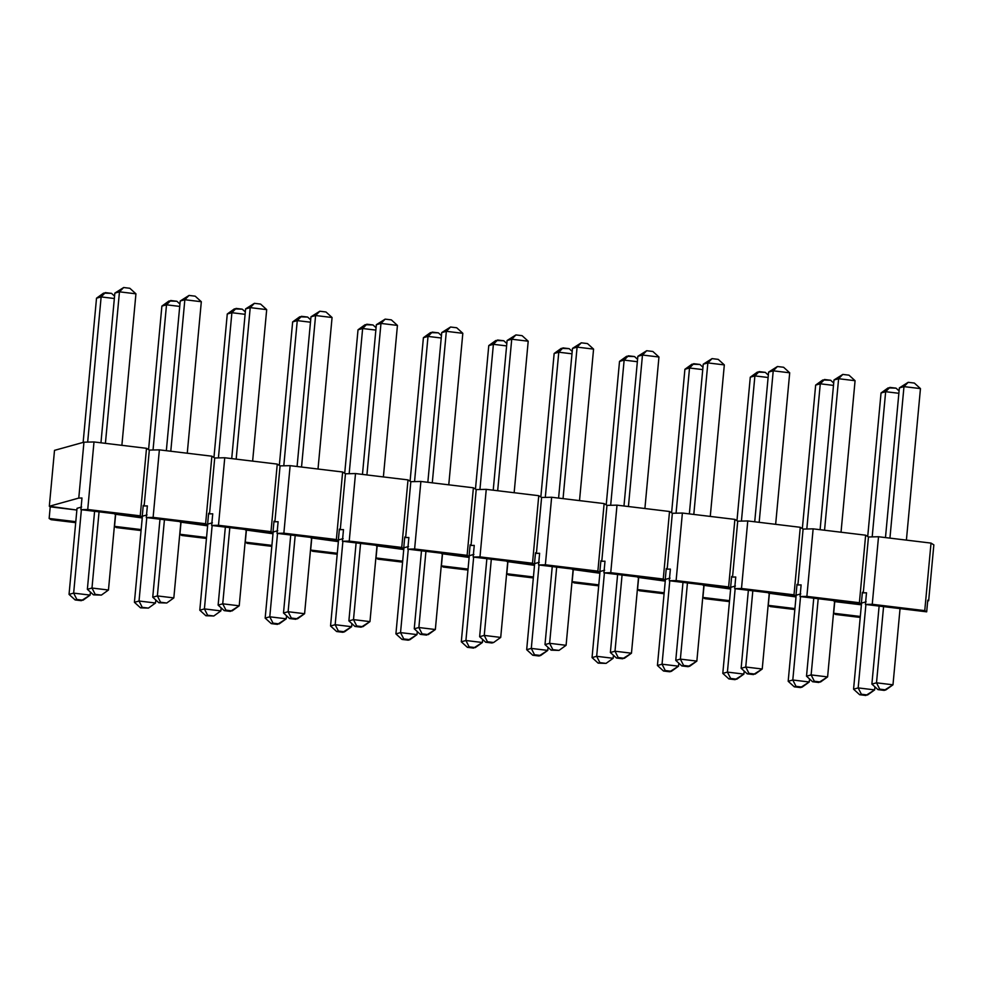 <?xml version="1.0" encoding="UTF-8"?>
<svg xmlns="http://www.w3.org/2000/svg" width="983" height="983" viewBox="0 0 983 983"><rect width="100%" height="100%" fill="white"/><g stroke="black" fill="none" stroke-linecap="round" stroke-linejoin="round"><path stroke-width="1.47" d="M861.391 694.244L859.658 694.723L867.559 694.993L861.391 694.244L867.559 694.993L874.649 689.894L874.931 686.859L874.649 689.894L858.171 687.903L865.912 604.496L858.171 687.903L874.649 689.894L865.839 695.472L859.658 694.723L861.391 694.244L858.171 687.903L861.391 694.244M888.116 387.892L896.029 388.15L899.089 390.927L896.029 388.15L889.848 387.413L881.038 392.979L867.719 536.497L881.038 392.979L888.116 387.892M872.191 536.89L885.658 391.701L881.038 392.979L885.658 391.701L872.191 536.89M861.55 603.095L853.563 689.181L858.171 687.903L853.563 689.181L861.55 603.095L866.158 601.805L861.55 603.095M898.867 393.298L885.658 391.701L889.848 387.413L885.658 391.701L898.867 393.298M853.563 689.181L859.658 694.723L853.563 689.181M879.724 689.157L877.991 689.636L884.159 690.385L885.892 689.894L879.724 689.157L885.892 689.894L892.982 684.807L900.047 608.624L892.982 684.807L876.504 682.816L883.57 606.634L876.504 682.816L892.982 684.807L884.159 690.385L877.991 689.636L879.724 689.157L876.504 682.816L879.724 689.157M920.457 388.604L906.4 540.122L920.457 388.604L903.979 386.614L899.371 387.892L885.474 537.59L899.371 387.892L908.181 382.313L914.362 383.063L920.457 388.604L914.362 383.063L908.181 382.313L899.371 387.892L903.979 386.614L889.934 538.131L903.979 386.614L908.181 382.313L903.979 386.614L920.457 388.604M879.121 606.093L871.884 684.094L876.504 682.816L871.884 684.094L879.121 606.093M871.884 684.094L877.991 689.636L871.884 684.094M796.009 686.343L794.276 686.822L800.457 687.572L802.189 687.092L796.009 686.343L802.189 687.092L809.267 681.993L809.55 678.958L809.267 681.993L792.802 680.003L800.543 596.595L792.802 680.003L809.267 681.993L800.457 687.572L794.276 686.822L796.009 686.343L792.802 680.003L796.009 686.343M822.746 379.991L830.647 380.249L833.707 383.026L830.647 380.249L824.479 379.512L815.657 385.09L802.349 528.596L815.657 385.09L822.746 379.991M806.81 528.989L820.277 383.8L815.657 385.09L820.277 383.8L806.81 528.989M796.169 595.194L788.182 681.28L792.802 680.003L788.182 681.28L796.169 595.194L800.789 593.904L796.169 595.194M833.486 385.397L820.277 383.8L824.479 379.512L820.277 383.8L833.486 385.397M788.182 681.28L794.276 686.822L788.182 681.28M814.342 681.256L812.609 681.735L820.522 682.005L814.342 681.256L820.522 682.005L827.6 676.906L834.665 600.724L827.6 676.906L811.135 674.916L818.2 598.733L811.135 674.916L827.6 676.906L818.79 682.485L812.609 681.735L814.342 681.256L811.135 674.916L814.342 681.256M855.075 380.704L841.03 532.221L855.075 380.704L838.61 378.713L833.989 379.991L820.105 529.69L833.989 379.991L842.8 374.425L848.98 375.162L855.075 380.704L848.98 375.162L842.8 374.425L833.989 379.991L838.61 378.713L824.553 530.23L838.61 378.713L842.8 374.425L838.61 378.713L855.075 380.704M813.752 598.192L806.515 676.193L811.135 674.916L806.515 676.193L813.752 598.192M806.515 676.193L812.609 681.735L806.515 676.193M730.639 678.442L728.907 678.921L736.808 679.192L730.639 678.442L736.808 679.192L743.898 674.092L744.18 671.057L743.898 674.092L727.42 672.102L735.161 588.694L727.42 672.102L743.898 674.092L735.075 679.671L728.907 678.921L730.639 678.442L727.42 672.102L730.639 678.442M757.365 372.09L765.278 372.36L768.325 375.125L765.278 372.36L759.097 371.611L750.287 377.189L736.967 520.695L750.287 377.189L757.365 372.09M741.428 521.088L754.895 375.899L750.287 377.189L754.895 375.899L741.428 521.088M730.787 587.293L722.8 673.38L727.42 672.102L722.8 673.38L730.787 587.293L735.407 586.015L730.787 587.293M768.116 377.497L754.895 375.899L759.097 371.611L754.895 375.899L768.116 377.497M722.8 673.38L728.907 678.921L722.8 673.38M748.96 673.355L747.227 673.834L755.141 674.105L748.96 673.355L755.141 674.105L762.23 669.005L769.296 592.823L762.23 669.005L745.753 667.015L752.818 590.832L745.753 667.015L762.23 669.005L753.408 674.584L747.227 673.834L748.96 673.355L745.753 667.015L748.96 673.355M789.705 372.803L775.648 524.32L789.705 372.803L773.228 370.812L768.608 372.102L754.723 521.789L768.608 372.102L777.43 366.524L783.611 367.261L789.705 372.803L783.611 367.261L777.43 366.524L768.608 372.102L773.228 370.812L759.171 522.329L773.228 370.812L777.43 366.524L773.228 370.812L789.705 372.803M748.37 590.291L741.133 668.293L745.753 667.015L741.133 668.293L748.37 590.291M741.133 668.293L747.227 673.834L741.133 668.293M665.258 670.541L663.525 671.02L669.706 671.77L671.438 671.291L665.258 670.541L671.438 671.291L678.516 666.191L678.798 663.156L678.516 666.191L662.05 664.201L669.779 580.793L662.05 664.201L678.516 666.191L669.706 671.77L663.525 671.02L665.258 670.541L662.05 664.201L665.258 670.541M691.995 364.189L699.896 364.46L702.956 367.237L699.896 364.46L693.728 363.71L684.905 369.289L671.598 512.807L684.905 369.289L691.995 364.189M676.058 513.187L689.525 368.011L684.905 369.289L689.525 368.011L676.058 513.187M665.417 579.392L657.43 665.491L662.05 664.201L657.43 665.491L665.417 579.392L670.037 578.115L665.417 579.392M702.734 369.596L689.525 368.011L693.728 363.71L689.525 368.011L702.734 369.596M657.43 665.491L663.525 671.02L657.43 665.491M683.59 665.454L681.858 665.933L688.039 666.683L689.771 666.204L683.59 665.454L689.771 666.204L696.849 661.104L703.914 584.922L696.849 661.104L680.371 659.114L687.449 582.931L680.371 659.114L696.849 661.104L688.039 666.683L681.858 665.933L683.59 665.454L680.371 659.114L683.59 665.454M724.324 364.902L710.267 516.419L724.324 364.902L707.858 362.911L703.238 364.201L689.353 513.888L703.238 364.201L712.048 358.623L718.229 359.373L724.324 364.902L718.229 359.373L712.048 358.623L703.238 364.201L707.858 362.911L693.801 514.428L707.858 362.911L712.048 358.623L707.858 362.911L724.324 364.902M682.988 582.391L675.763 660.392L680.371 659.114L675.763 660.392L682.988 582.391M675.763 660.392L681.858 665.933L675.763 660.392M599.876 662.64L598.143 663.132L606.056 663.39L599.876 662.64L606.056 663.39L613.146 658.291L613.429 655.268L613.146 658.291L596.669 656.3L604.41 572.905L596.669 656.3L613.146 658.291L606.056 663.39L598.143 663.132L599.876 662.64L596.669 656.3L599.876 662.64M626.613 356.288L634.526 356.559L637.574 359.336L634.526 356.559L628.346 355.809L619.523 361.388L606.216 504.906L619.523 361.388L626.613 356.288M610.676 505.299L624.144 360.11L619.523 361.388L624.144 360.11L610.676 505.299M600.035 571.492L592.049 657.59L596.669 656.3L592.049 657.59L600.035 571.492L604.656 570.214L600.035 571.492M637.353 361.707L624.144 360.11L628.346 355.809L624.144 360.11L637.353 361.707M592.049 657.59L598.143 663.132L592.049 657.59M618.209 657.553L616.476 658.032L624.389 658.303L618.209 657.553L624.389 658.303L631.467 653.204L638.545 577.021L631.467 653.204L615.002 651.213L622.067 575.03L615.002 651.213L631.467 653.204L622.657 658.782L616.476 658.032L618.209 657.553L615.002 651.213L618.209 657.553M658.954 357.013L644.897 508.518L658.954 357.013L642.477 355.023L637.856 356.301L623.972 505.999L637.856 356.301L646.679 350.722L652.847 351.472L658.954 357.013L652.847 351.472L646.679 350.722L637.856 356.301L642.477 355.023L628.42 506.528L642.477 355.023L646.679 350.722L642.477 355.023L658.954 357.013M617.619 574.49L610.382 652.503L615.002 651.213L610.382 652.503L617.619 574.49M610.382 652.503L616.476 658.032L610.382 652.503M534.506 654.752L532.774 655.231L538.954 655.98L540.687 655.489L534.506 654.752L540.687 655.489L547.764 650.402L548.047 647.367L547.764 650.402L531.299 648.411L539.028 565.004L531.299 648.411L547.764 650.402L538.954 655.98L532.774 655.231L534.506 654.752L531.299 648.411L534.506 654.752M561.232 348.387L569.145 348.658L572.204 351.435L569.145 348.658L562.964 347.908L554.154 353.487L540.834 497.005L554.154 353.487L561.232 348.387M545.307 497.398L558.774 352.209L554.154 353.487L558.774 352.209L545.307 497.398M534.666 563.591L526.679 649.689L531.299 648.411L526.679 649.689L534.666 563.591L539.274 562.313L534.666 563.591M571.983 353.806L558.774 352.209L562.964 347.908L558.774 352.209L571.983 353.806M526.679 649.689L532.774 655.231L526.679 649.689M552.839 649.652L551.107 650.144L559.008 650.402L552.839 649.652L559.008 650.402L566.097 645.303L573.163 569.12L566.097 645.303L549.62 643.312L556.685 567.13L549.62 643.312L566.097 645.303L559.008 650.402L551.107 650.144L552.839 649.652L549.62 643.312L552.839 649.652M593.572 349.112L579.515 500.617L593.572 349.112L577.095 347.122L572.487 348.4L558.59 498.098L572.487 348.4L581.297 342.821L587.478 343.571L593.572 349.112L587.478 343.571L581.297 342.821L572.487 348.4L577.095 347.122L563.05 498.627L577.095 347.122L581.297 342.821L577.095 347.122L593.572 349.112M552.237 566.601L545 644.602L549.62 643.312L545 644.602L552.237 566.601M545 644.602L551.107 650.144L545 644.602M469.124 646.851L467.392 647.33L475.305 647.6L469.124 646.851L475.305 647.6L482.395 642.501L482.665 639.466L482.395 642.501L465.917 640.511L473.659 557.103L465.917 640.511L482.395 642.501L473.573 648.08L467.392 647.33L469.124 646.851L465.917 640.511L469.124 646.851M495.862 340.499L503.775 340.757L506.823 343.534L503.775 340.757L497.595 340.02L488.772 345.586L475.465 489.104L488.772 345.586L495.862 340.499M479.925 489.497L493.392 344.308L488.772 345.586L493.392 344.308L479.925 489.497M469.284 555.702L461.297 641.788L465.917 640.511L461.297 641.788L469.284 555.702L473.904 554.412L469.284 555.702M506.601 345.905L493.392 344.308L497.595 340.02L493.392 344.308L506.601 345.905M461.297 641.788L467.392 647.33L461.297 641.788M487.457 641.764L485.725 642.243L491.905 642.98L493.638 642.501L487.457 641.764L493.638 642.501L500.716 637.414L507.781 561.232L500.716 637.414L484.25 635.423L491.316 559.241L484.25 635.423L500.716 637.414L493.638 642.501L485.725 642.243L487.457 641.764L484.25 635.423L487.457 641.764M528.203 341.212L514.146 492.729L528.203 341.212L511.725 339.221L507.105 340.499L493.22 490.198L507.105 340.499L515.928 334.92L522.096 335.67L528.203 341.212L522.096 335.67L515.928 334.92L507.105 340.499L511.725 339.221L497.668 490.738L511.725 339.221L515.928 334.92L511.725 339.221L528.203 341.212M486.868 558.7L479.63 636.701L484.25 635.423L479.63 636.701L486.868 558.7M479.63 636.701L485.725 642.243L479.63 636.701M403.755 638.95L402.022 639.429L408.191 640.179L409.923 639.7L403.755 638.95L409.923 639.7L417.013 634.6L417.296 631.565L417.013 634.6L400.536 632.61L408.277 549.202L400.536 632.61L417.013 634.6L408.191 640.179L402.022 639.429L403.755 638.95L400.536 632.61L403.755 638.95M430.48 332.598L438.393 332.856L441.453 335.633L438.393 332.856L432.213 332.119L423.403 337.697L410.083 481.203L423.403 337.697L430.48 332.598M414.543 481.596L428.023 336.407L423.403 337.697L428.023 336.407L414.543 481.596M403.902 547.801L395.916 633.888L400.536 632.61L395.916 633.888L403.902 547.801L408.523 546.511L403.902 547.801M441.232 338.005L428.023 336.407L432.213 332.119L428.023 336.407L441.232 338.005M395.916 633.888L402.022 639.429L395.916 633.888M422.076 633.863L420.343 634.342L428.256 634.613L422.076 633.863L428.256 634.613L435.346 629.513L442.411 553.331L435.346 629.513L418.869 627.523L425.934 551.34L418.869 627.523L435.346 629.513L426.524 635.092L420.343 634.342L422.076 633.863L418.869 627.523L422.076 633.863M462.821 333.311L448.764 484.828L462.821 333.311L446.343 331.32L441.723 332.598L427.838 482.297L441.723 332.598L450.546 327.02L456.726 327.769L462.821 333.311L456.726 327.769L450.546 327.02L441.723 332.598L446.343 331.32L432.287 482.837L446.343 331.32L450.546 327.02L446.343 331.32L462.821 333.311M421.486 550.799L414.248 628.801L418.869 627.523L414.248 628.801L421.486 550.799M414.248 628.801L420.343 634.342L414.248 628.801M338.373 631.049L336.641 631.528L342.821 632.278L344.554 631.799L338.373 631.049L344.554 631.799L351.631 626.699L351.914 623.664L351.631 626.699L335.166 624.709L342.895 541.301L335.166 624.709L351.631 626.699L342.821 632.278L336.641 631.528L338.373 631.049L335.166 624.709L338.373 631.049M365.111 324.697L373.012 324.968L376.071 327.732L373.012 324.968L366.843 324.218L358.021 329.796L344.714 473.302L358.021 329.796L365.111 324.697M349.174 473.695L362.641 328.506L358.021 329.796L362.641 328.506L349.174 473.695M338.533 539.9L330.546 625.987L335.166 624.709L330.546 625.987L338.533 539.9L343.153 538.623L338.533 539.9M375.85 330.104L362.641 328.506L366.843 324.218L362.641 328.506L375.85 330.104M330.546 625.987L336.641 631.528L330.546 625.987M356.706 625.962L354.974 626.441L362.887 626.712L356.706 625.962L362.887 626.712L369.964 621.612L377.03 545.43L369.964 621.612L353.499 619.622L360.564 543.439L353.499 619.622L369.964 621.612L361.154 627.191L354.974 626.441L356.706 625.962L353.499 619.622L356.706 625.962M397.439 325.41L383.382 476.927L397.439 325.41L380.974 323.419L376.354 324.709L362.469 474.396L376.354 324.709L385.164 319.131L391.345 319.868L397.439 325.41L391.345 319.868L385.164 319.131L376.354 324.709L380.974 323.419L366.917 474.936L380.974 323.419L385.164 319.131L380.974 323.419L397.439 325.41M356.116 542.899L348.879 620.9L353.499 619.622L348.879 620.9L356.116 542.899M348.879 620.9L354.974 626.441L348.879 620.9M273.004 623.148L271.271 623.627L279.172 623.898L273.004 623.148L279.172 623.898L286.262 618.798L286.544 615.763L286.262 618.798L269.784 616.808L277.525 533.4L269.784 616.808L286.262 618.798L277.439 624.377L271.271 623.627L273.004 623.148L269.784 616.808L273.004 623.148M299.729 316.796L307.642 317.067L310.689 319.844L307.642 317.067L301.462 316.317L292.651 321.896L279.332 465.414L292.651 321.896L299.729 316.796M283.792 465.795L297.259 320.618L292.651 321.896L297.259 320.618L283.792 465.795M273.151 532L265.164 618.098L269.784 616.808L265.164 618.098L273.151 532L277.771 530.722L273.151 532M310.481 322.203L297.259 320.618L301.462 316.317L297.259 320.618L310.481 322.203M265.164 618.098L271.271 623.627L265.164 618.098M291.324 618.061L289.592 618.54L297.505 618.811L291.324 618.061L297.505 618.811L304.595 613.711L311.66 537.529L304.595 613.711L288.117 611.721L295.183 535.538L288.117 611.721L304.595 613.711L295.772 619.29L289.592 618.54L291.324 618.061L288.117 611.721L291.324 618.061M332.07 317.509L318.013 469.026L332.07 317.509L315.592 315.518L310.972 316.809L297.087 466.495L310.972 316.809L319.794 311.23L325.975 311.98L332.07 317.509L325.975 311.98L319.794 311.23L310.972 316.809L315.592 315.518L301.535 467.036L315.592 315.518L319.794 311.23L315.592 315.518L332.07 317.509M290.735 534.998L283.497 612.999L288.117 611.721L283.497 612.999L290.735 534.998M283.497 612.999L289.592 618.54L283.497 612.999M207.622 615.247L205.889 615.739L213.803 615.997L207.622 615.247L213.803 615.997L220.88 610.898L221.163 607.875L220.88 610.898L204.415 608.907L212.144 525.512L204.415 608.907L220.88 610.898L213.803 615.997L205.889 615.739L207.622 615.247L204.415 608.907L207.622 615.247M234.359 308.895L242.26 309.166L245.32 311.943L242.26 309.166L236.08 308.416L227.27 313.995L213.95 457.513L227.27 313.995L234.359 308.895M218.423 457.906L231.89 312.717L227.27 313.995L231.89 312.717L218.423 457.906M207.782 524.099L199.795 610.197L204.415 608.907L199.795 610.197L207.782 524.099L212.402 522.821L207.782 524.099M245.099 314.314L231.89 312.717L236.08 308.416L231.89 312.717L245.099 314.314M199.795 610.197L205.889 615.739L199.795 610.197M225.955 610.16L224.222 610.64L232.123 610.91L225.955 610.16L232.123 610.91L239.213 605.811L246.278 529.628L239.213 605.811L222.736 603.82L229.813 527.638L222.736 603.82L239.213 605.811L230.391 611.389L224.222 610.64L225.955 610.16L222.736 603.82L225.955 610.16M266.688 309.62L252.631 461.125L266.688 309.62L250.223 307.63L245.603 308.908L231.718 458.594L245.603 308.908L254.413 303.329L260.593 304.079L266.688 309.62L260.593 304.079L254.413 303.329L245.603 308.908L250.223 307.63L236.166 459.135L250.223 307.63L254.413 303.329L250.223 307.63L266.688 309.62M225.353 527.097L218.128 605.11L222.736 603.82L218.128 605.11L225.353 527.097M218.128 605.11L224.222 610.64L218.128 605.11M142.24 607.359L140.508 607.838L148.421 608.096L142.24 607.359L148.421 608.096L155.511 603.009L155.793 599.974L155.511 603.009L139.033 601.018L146.774 517.611L139.033 601.018L155.511 603.009L148.421 608.096L140.508 607.838L142.24 607.359L139.033 601.018L142.24 607.359M168.978 300.995L176.891 301.265L179.938 304.042L176.891 301.265L170.71 300.515L161.888 306.094L148.58 449.612L161.888 306.094L168.978 300.995M153.041 450.005L166.508 304.816L161.888 306.094L166.508 304.816L153.041 450.005M142.4 516.198L134.413 602.296L139.033 601.018L134.413 602.296L142.4 516.198L147.02 514.92L142.4 516.198M179.717 306.413L166.508 304.816L170.71 300.515L166.508 304.816L179.717 306.413M134.413 602.296L140.508 607.838L134.413 602.296M160.573 602.26L158.841 602.751L166.754 603.009L160.573 602.26L166.754 603.009L173.831 597.91L180.909 521.727L173.831 597.91L157.366 595.919L164.431 519.737L157.366 595.919L173.831 597.91L166.754 603.009L158.841 602.751L160.573 602.26L157.366 595.919L160.573 602.26M201.318 301.72L187.262 453.224L201.318 301.72L184.841 299.729L180.221 301.007L166.336 450.706L180.221 301.007L189.043 295.428L195.212 296.178L201.318 301.72L195.212 296.178L189.043 295.428L180.221 301.007L184.841 299.729L170.784 451.234L184.841 299.729L189.043 295.428L184.841 299.729L201.318 301.72M159.983 519.208L152.746 597.209L157.366 595.919L152.746 597.209L159.983 519.208M152.746 597.209L158.841 602.751L152.746 597.209M76.871 599.458L75.138 599.937L83.051 600.208L76.871 599.458L83.051 600.208L90.129 595.108L90.411 592.073L90.129 595.108L73.651 593.118L81.392 509.71L73.651 593.118L90.129 595.108L81.319 600.687L75.138 599.937L76.871 599.458L73.651 593.118L76.871 599.458M103.596 293.106L111.509 293.364L114.569 296.141L111.509 293.364L105.328 292.615L96.518 298.193L83.137 442.411L96.518 298.193L103.596 293.106M87.671 442.104L101.138 296.915L96.518 298.193L101.138 296.915L87.671 442.104M77.03 508.309L69.043 594.396L73.651 593.118L69.043 594.396L77.03 508.309L81.638 507.019L77.03 508.309M114.347 298.513L101.138 296.915L105.328 292.615L101.138 296.915L114.347 298.513M69.043 594.396L75.138 599.937L69.043 594.396M95.204 594.371L93.471 594.85L101.372 595.108L95.204 594.371L101.372 595.108L108.462 590.021L115.527 513.826L108.462 590.021L91.984 588.031L99.05 511.848L91.984 588.031L108.462 590.021L101.372 595.108L93.471 594.85L95.204 594.371L91.984 588.031L95.204 594.371M135.937 293.819L121.88 445.336L135.937 293.819L119.459 291.828L114.851 293.106L100.954 442.805L114.851 293.106L123.661 287.527L129.842 288.277L135.937 293.819L129.842 288.277L123.661 287.527L114.851 293.106L119.459 291.828L105.414 443.345L119.459 291.828L123.661 287.527L119.459 291.828L135.937 293.819M94.601 511.307L87.364 589.308L91.984 588.031L87.364 589.308L94.601 511.307M87.364 589.308L93.471 594.85L87.364 589.308M54.507 450.361L83.948 442.19L93.999 441.957L146.504 448.309L149.33 450.079L159.369 449.858L211.886 456.198L214.712 457.98L224.751 457.759L277.255 464.099L280.081 465.881L290.132 465.659L342.637 472L345.463 473.781L355.502 473.56L408.006 479.901L410.833 481.682L420.884 481.461L473.388 487.801L476.214 489.583L486.253 489.35L538.758 495.702L541.596 497.472L551.635 497.251L604.14 503.591L606.966 505.373L617.005 505.151L669.521 511.492L672.347 513.273L682.386 513.052L734.891 519.393L737.717 521.174L747.768 520.953L800.273 527.293L803.099 529.075L813.138 528.854L865.642 535.194L868.468 536.976L878.519 536.743L931.024 543.095L933.85 544.865L928.665 600.76L927.755 600.195L928.665 600.76L927.682 601.031L928.665 600.76L933.85 544.865L931.024 543.095L924.757 610.627L872.253 604.287L865.421 604.434L926.686 611.831L924.757 610.627L926.686 611.831L927.755 600.195L926.686 611.831L865.421 604.434L872.253 604.287L878.519 536.743L868.468 536.976L863.283 592.86L866.502 592.786L863.283 592.86L868.468 536.976L865.642 535.194L859.388 602.726L806.871 596.386L800.051 596.534L861.305 603.943L859.388 602.726L861.305 603.943L862.386 592.294L861.305 603.943L800.051 596.534L806.871 596.386L813.138 528.854L803.099 529.075L797.913 584.959L801.12 584.897L797.913 584.959L803.099 529.075L800.273 527.293L794.006 594.826L741.501 588.485L734.67 588.633L795.923 596.042L794.006 594.826L795.923 596.042L797.004 584.394L795.923 596.042L734.67 588.633L741.501 588.485L747.768 520.953L737.717 521.174L732.532 577.07L735.751 576.996L732.532 577.07L737.717 521.174L734.891 519.393L728.624 586.925L676.12 580.584L669.288 580.744L730.553 588.141L728.624 586.925L730.553 588.141L731.635 576.493L730.553 588.141L669.288 580.744L676.12 580.584L682.386 513.052L672.347 513.273L667.162 569.169L670.369 569.096L667.162 569.169L672.347 513.273L669.521 511.492L663.255 579.036L610.75 572.684L603.918 572.843L665.172 580.24L663.255 579.036L665.172 580.24L666.253 568.592L665.172 580.24L603.918 572.843L610.75 572.684L617.005 505.151L606.966 505.373L601.78 561.268L605 561.195L601.78 561.268L606.966 505.373L604.14 503.591L597.873 571.135L545.368 564.783L538.537 564.942L599.802 572.339L597.873 571.135L599.802 572.339L600.883 560.703L599.802 572.339L538.537 564.942L545.368 564.783L551.635 497.251L541.596 497.472L536.411 553.368L539.618 553.294L536.411 553.368L541.596 497.472L538.758 495.702L532.503 563.234L479.987 556.894L473.167 557.042L534.42 564.439L532.503 563.234L534.42 564.439L535.502 552.802L534.42 564.439L473.167 557.042L479.987 556.894L486.253 489.35L476.214 489.583L471.029 545.467L474.248 545.393L471.029 545.467L476.214 489.583L473.388 487.801L467.122 555.334L414.617 548.993L407.785 549.141L469.038 556.55L467.122 555.334L469.038 556.55L470.12 544.901L469.038 556.55L407.785 549.141L414.617 548.993L420.884 481.461L410.833 481.682L405.647 537.566L408.867 537.504L405.647 537.566L410.833 481.682L408.006 479.901L401.74 547.433L349.235 541.092L342.403 541.24L403.669 548.649L401.74 547.433L403.669 548.649L404.75 537.001L403.669 548.649L342.403 541.24L349.235 541.092L355.502 473.56L345.463 473.781L340.278 529.677L343.485 529.604L340.278 529.677L345.463 473.781L342.637 472L336.37 539.532L283.866 533.191L277.034 533.351L338.287 540.748L336.37 539.532L338.287 540.748L339.368 529.1L338.287 540.748L277.034 533.351L283.866 533.191L290.132 465.659L280.081 465.881L274.896 521.776L278.115 521.703L274.896 521.776L280.081 465.881L277.255 464.099L270.989 531.643L218.484 525.291L211.652 525.45L272.918 532.847L270.989 531.643L272.918 532.847L273.999 521.199L272.918 532.847L211.652 525.45L218.484 525.291L224.751 457.759L214.712 457.98L209.526 513.876L212.733 513.802L209.526 513.876L214.712 457.98L211.886 456.198L205.619 523.742L153.115 517.39L146.283 517.549L207.536 524.947L205.619 523.742L207.536 524.947L208.617 513.31L207.536 524.947L146.283 517.549L153.115 517.39L159.369 449.858L149.33 450.079L144.145 505.975L147.364 505.901L144.145 505.975L149.33 450.079L146.504 448.309L140.237 515.842L87.733 509.501L80.901 509.649L142.166 517.046L140.237 515.842L142.166 517.046L143.235 505.409L142.166 517.046L80.901 509.649L87.733 509.501L93.999 441.957L83.948 442.19L54.507 450.361L49.322 506.257L50.231 506.823L76.858 510.042L49.322 506.257L78.775 498.074L49.322 506.257L54.507 450.361M834.751 601.608L861.378 604.828L833.842 601.043L834.751 601.608L833.67 613.257L835.587 614.461L860.211 617.435L835.587 614.461L833.67 613.257L834.751 601.608M81.982 498L78.775 498.074L83.948 442.19L78.775 498.074L81.982 498L80.901 509.649L81.982 498M114.704 514.146L142.24 517.943L114.704 514.146M180.073 522.047L207.622 525.831L180.073 522.047M245.455 529.948L272.991 533.732L245.455 529.948M310.837 537.848L338.373 541.633L310.837 537.848M376.206 545.749L403.743 549.534L376.206 545.749M441.588 553.65L469.124 557.435L441.588 553.65M506.958 561.539L534.506 565.336L506.958 561.539M572.339 569.44L599.876 573.224L572.339 569.44M637.721 577.34L665.258 581.125L637.721 577.34M703.091 585.241L730.627 589.026L703.091 585.241M768.473 593.142L796.009 596.927L768.473 593.142M860.309 616.464L833.67 613.257L860.309 616.464M794.928 608.575L768.288 605.356L770.217 606.56L794.842 609.534L770.217 606.56L768.288 605.356L769.37 593.707L768.288 605.356L794.928 608.575M729.546 600.674L702.919 597.455L704.836 598.659L729.46 601.633L704.836 598.659L702.919 597.455L704 585.807L702.919 597.455L729.546 600.674M664.176 592.774L637.537 589.554L639.466 590.771L664.078 593.744L639.466 590.771L637.537 589.554L638.618 577.906L637.537 589.554L664.176 592.774M598.794 584.873L572.167 581.653L574.084 582.87L598.708 585.843L574.084 582.87L572.167 581.653L573.249 570.017L572.167 581.653L598.794 584.873M533.425 576.972L506.786 573.753L508.702 574.969L533.327 577.943L508.702 574.969L506.786 573.753L507.867 562.116L506.786 573.753L533.425 576.972M468.043 569.071L441.404 565.864L443.333 567.068L467.957 570.042L443.333 567.068L441.404 565.864L442.485 554.215L441.404 565.864L468.043 569.071M402.661 561.182L376.034 557.963L377.951 559.167L402.575 562.141L377.951 559.167L376.034 557.963L377.116 546.315L376.034 557.963L402.661 561.182M337.292 553.282L310.653 550.062L312.582 551.266L337.206 554.24L312.582 551.266L310.653 550.062L311.734 538.414L310.653 550.062L337.292 553.282M271.91 545.381L245.283 542.161L247.2 543.366L271.824 546.351L247.2 543.366L245.283 542.161L246.364 530.513L245.283 542.161L271.91 545.381M206.541 537.48L179.901 534.26L181.83 535.477L206.442 538.451L181.83 535.477L179.901 534.26L180.983 522.624L179.901 534.26L206.541 537.48M141.159 529.579L114.532 526.36L116.449 527.576L141.073 530.55L116.449 527.576L114.532 526.36L115.601 514.723L114.532 526.36L141.159 529.579M75.789 521.678L49.15 518.471L51.067 519.675L75.691 522.649L51.067 519.675L49.15 518.471L50.231 506.823L49.15 518.471L75.789 521.678M866.502 592.786L865.421 604.434L866.502 592.786M801.12 584.897L800.051 596.534L801.12 584.897M735.751 576.996L734.67 588.633L735.751 576.996M670.369 569.096L669.288 580.744L670.369 569.096M605 561.195L603.918 572.843L605 561.195M539.618 553.294L538.537 564.942L539.618 553.294M474.248 545.393L473.167 557.042L474.248 545.393M408.867 537.504L407.785 549.141L408.867 537.504M343.485 529.604L342.403 541.24L343.485 529.604M278.115 521.703L277.034 533.351L278.115 521.703M212.733 513.802L211.652 525.45L212.733 513.802M147.364 505.901L146.283 517.549L147.364 505.901M87.733 509.501L140.237 515.842L146.504 448.309L93.999 441.957L87.733 509.501M153.115 517.39L205.619 523.742L211.886 456.198L159.369 449.858L153.115 517.39M218.484 525.291L270.989 531.643L277.255 464.099L224.751 457.759L218.484 525.291M283.866 533.191L336.37 539.532L342.637 472L290.132 465.659L283.866 533.191M349.235 541.092L401.74 547.433L408.006 479.901L355.502 473.56L349.235 541.092M414.617 548.993L467.122 555.334L473.388 487.801L420.884 481.461L414.617 548.993M479.987 556.894L532.503 563.234L538.758 495.702L486.253 489.35L479.987 556.894M545.368 564.783L597.873 571.135L604.14 503.591L551.635 497.251L545.368 564.783M610.75 572.684L663.255 579.036L669.521 511.492L617.005 505.151L610.75 572.684M676.12 580.584L728.624 586.925L734.891 519.393L682.386 513.052L676.12 580.584M741.501 588.485L794.006 594.826L800.273 527.293L747.768 520.953L741.501 588.485M806.871 596.386L859.388 602.726L865.642 535.194L813.138 528.854L806.871 596.386M872.253 604.287L924.757 610.627L931.024 543.095L878.519 536.743L872.253 604.287"/></g></svg>
